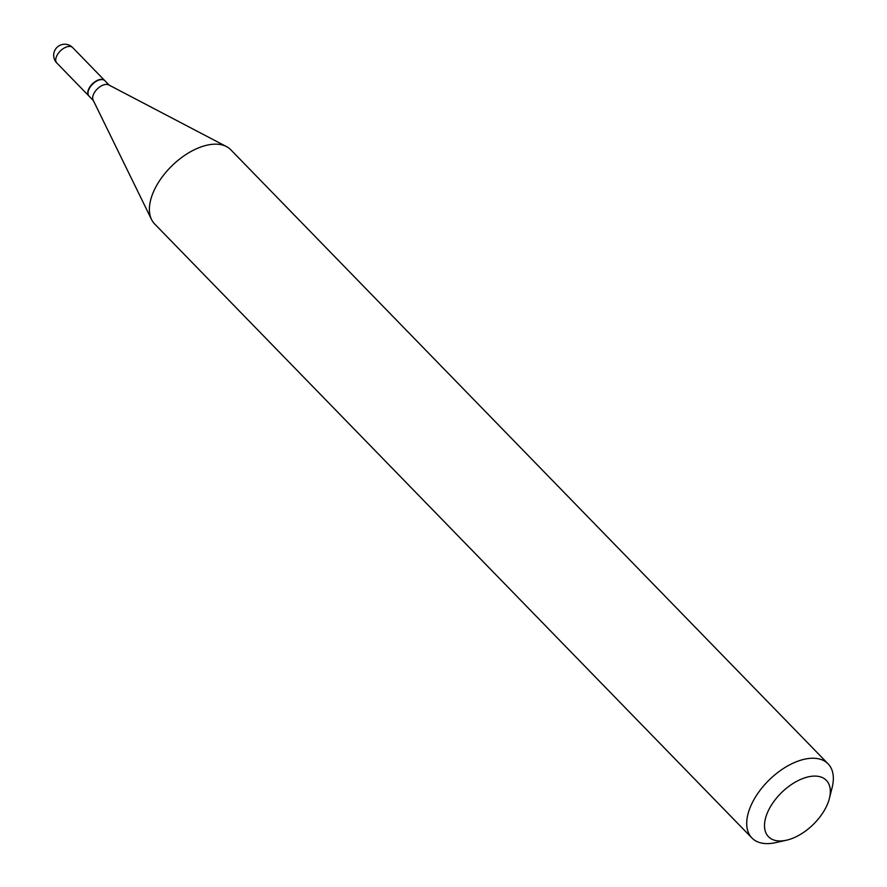<?xml version="1.0" encoding="UTF-8"?>
<svg xmlns="http://www.w3.org/2000/svg" width="887" height="887" viewBox="0 0 887 887"><rect width="100%" height="100%" fill="white"/><g stroke="black" fill="none" stroke-linecap="round" stroke-linejoin="round"><path stroke-width="1.33" d="M104.799 80.628A11.054 6.154 135.8 0 0 104.677 80.495A11.054 6.154 135.8 0 0 101.262 79.331A11.054 6.154 135.8 0 0 90.474 86.061A11.054 6.154 135.8 0 0 88.833 95.918A11.054 6.154 135.8 0 0 88.955 96.04M109.223 85.163L104.932 80.75A11.054 6.154 135.8 0 0 100.02 79.786A11.054 6.154 135.8 0 0 89.199 88.744A11.054 6.154 135.8 0 0 88.245 91.239A11.054 6.154 135.8 0 0 89.077 96.162L93.368 100.586M829.412 798.389L832.128 787.589A53.153 29.57 135.8 0 0 828.125 763.873L230.808 149.792A53.153 29.57 135.8 0 0 226.495 146.588L108.713 84.897A11.054 6.154 135.8 0 0 93.878 93.556A11.054 6.154 135.8 0 0 93.113 100.065L151.533 219.51A53.153 29.57 135.8 0 0 154.604 223.912L751.932 837.993A53.153 29.57 135.8 0 0 775.526 842.65L786.392 840.233A40.392 22.474 135.8 0 0 825.93 807.492A40.392 22.474 135.8 0 0 829.412 798.389A40.392 22.474 135.8 0 0 809.643 776.58A40.392 22.474 135.8 0 0 768.896 809.565A40.392 22.474 135.8 0 0 786.392 840.233M99.832 79.819A10.633 5.91 135.8 0 0 99.654 79.863A10.633 5.91 135.8 0 0 89.254 88.478A10.633 5.91 135.8 0 0 88.334 90.873A10.633 5.91 135.8 0 0 88.29 91.051M828.125 763.873A53.153 29.57 135.8 0 0 790.616 764.35A53.153 29.57 135.8 0 0 752.509 802.303A53.153 29.57 135.8 0 0 751.932 837.993M226.495 146.588A53.153 29.57 135.8 0 0 155.181 188.221A53.153 29.57 135.8 0 0 151.533 219.51M56.801 62.988A11.054 11.054 0 0 1 54.872 50.282A11.054 11.054 0 0 1 72.656 47.576A11.054 6.154 135.8 0 0 69.23 46.401A11.054 6.154 135.8 0 0 56.923 55.559A11.054 6.154 135.8 0 0 56.801 62.988L88.833 95.918M72.656 47.576L104.677 80.495"/></g></svg>
